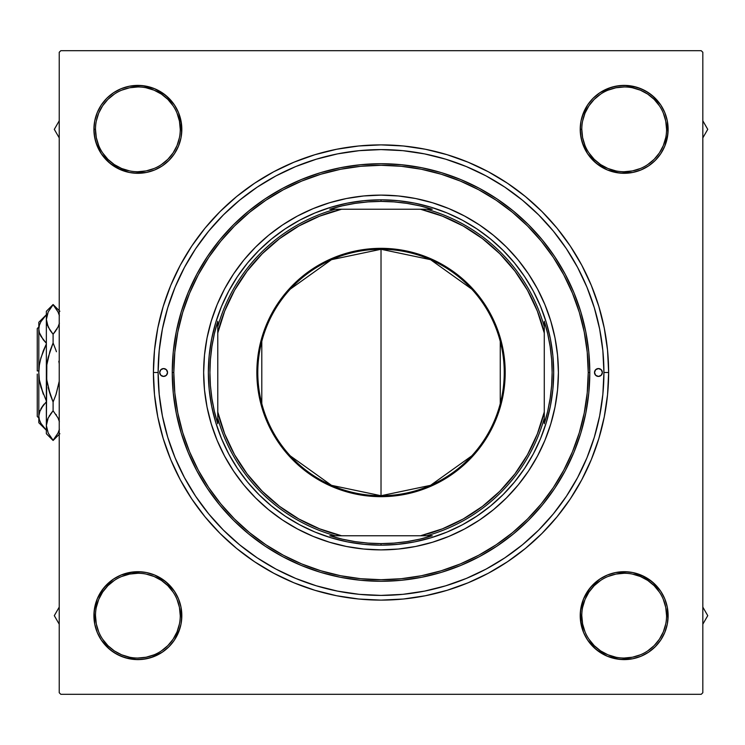 <?xml version="1.0" encoding="UTF-8"?>
<svg xmlns="http://www.w3.org/2000/svg" width="745" height="745" viewBox="0 0 745 745"><rect width="100%" height="100%" fill="white"/><g stroke="black" fill="none" stroke-linecap="round" stroke-linejoin="round"><path stroke-width="1.12" d="M180.253 615.649L181.827 615.649L180.979 624.226L181.827 615.649L180.979 624.226L178.474 632.477L179.927 628.408L174.414 640.076L178.474 632.477L174.414 640.076L178.474 632.477L180.979 624.226L181.827 615.649A43.955 43.955 0 0 1 137.872 659.604A43.955 43.955 0 0 1 93.917 615.649L94.764 624.226L97.26 632.477L101.329 640.076L106.796 646.735L113.454 652.201L121.053 656.261L129.295 658.757L137.872 659.604L146.448 658.757L154.69 656.261L162.289 652.201L168.947 646.735L174.414 640.076L178.474 632.477L180.979 624.226L181.827 615.649L180.979 607.082L178.474 598.831L174.414 591.232L168.947 584.574L162.289 579.107L154.69 575.047L146.448 572.542L137.872 571.704L129.295 572.542L121.053 575.047L113.454 579.107L106.796 584.574L101.329 591.232L97.26 598.831L94.764 607.082L93.917 615.649L95.49 615.649A42.381 42.381 0 0 0 137.872 658.04A42.381 42.381 0 0 0 180.253 615.649A42.381 42.381 0 0 0 137.872 573.268A42.381 42.381 0 0 0 95.49 615.649L93.917 615.649A43.955 43.955 0 0 1 137.872 571.704A43.955 43.955 0 0 1 181.827 615.649L180.253 615.649A42.381 42.381 0 0 1 137.872 658.04A42.381 42.381 0 0 1 95.49 615.649A42.381 42.381 0 0 1 137.872 573.268A42.381 42.381 0 0 1 180.253 615.649L179.443 607.389L177.031 599.436M180.253 129.351L181.827 129.351A43.955 43.955 0 0 1 137.872 173.296A43.955 43.955 0 0 1 93.917 129.351L94.764 120.774L93.917 129.351L94.764 120.774L93.917 129.351L94.764 137.918L97.26 146.169L101.329 153.768L106.796 160.426L113.454 165.893L121.053 169.953L129.295 172.458L137.872 173.296L146.448 172.458L154.69 169.953L162.289 165.893L168.947 160.426L174.414 153.768L178.474 146.169L180.979 137.918L181.827 129.351L180.979 120.774L178.474 112.523L174.414 104.924L168.947 98.266L162.289 92.799L154.69 88.739L146.448 86.243L137.872 85.396L129.295 86.243L121.053 88.739L113.454 92.799L106.796 98.266L101.329 104.924L97.26 112.523L94.764 120.774L93.917 129.351L95.49 129.351A42.381 42.381 0 0 0 137.872 171.732A42.381 42.381 0 0 0 180.253 129.351A42.381 42.381 0 0 0 137.872 86.96A42.381 42.381 0 0 0 95.49 129.351L93.917 129.351A43.955 43.955 0 0 1 137.872 85.396A43.955 43.955 0 0 1 181.827 129.351L180.253 129.351A42.381 42.381 0 0 1 137.872 171.732A42.381 42.381 0 0 1 95.49 129.351A42.381 42.381 0 0 1 137.872 86.96A42.381 42.381 0 0 1 180.253 129.351L179.443 121.081L177.031 113.128M666.561 129.351L668.125 129.351A43.955 43.955 0 0 1 624.18 173.296A43.955 43.955 0 0 1 580.225 129.351L581.072 120.774L580.225 129.351L581.072 120.774L583.568 112.523L582.115 116.593L587.628 104.924L583.568 112.523L587.628 104.924L583.568 112.523L581.072 120.774L580.225 129.351L581.072 137.918L583.568 146.169L587.628 153.768L593.095 160.426L599.762 165.893L607.361 169.953L615.603 172.458L624.18 173.296L632.747 172.458L640.998 169.953L648.597 165.893L655.255 160.426L660.722 153.768L664.782 146.169L667.287 137.918L668.125 129.351L667.287 120.774L664.782 112.523L660.722 104.924L655.255 98.266L648.597 92.799L640.998 88.739L632.747 86.243L624.18 85.396L615.603 86.243L607.361 88.739L599.762 92.799L593.095 98.266L587.628 104.924L583.568 112.523L581.072 120.774L580.225 129.351L581.798 129.351A42.381 42.381 0 0 0 624.18 171.732A42.381 42.381 0 0 0 666.561 129.351A42.381 42.381 0 0 0 624.18 86.96A42.381 42.381 0 0 0 581.798 129.351L580.225 129.351A43.955 43.955 0 0 1 624.18 85.396A43.955 43.955 0 0 1 668.125 129.351L666.561 129.351A42.381 42.381 0 0 1 624.18 171.732A42.381 42.381 0 0 1 581.798 129.351A42.381 42.381 0 0 1 624.18 86.96A42.381 42.381 0 0 1 666.561 129.351L665.741 121.081L663.329 113.128M666.561 615.649L668.125 615.649L667.287 624.226L668.125 615.649A43.955 43.955 0 0 1 624.18 659.604A43.955 43.955 0 0 1 580.225 615.649L581.072 624.226L583.568 632.477L587.628 640.076L593.095 646.735L599.762 652.201L607.361 656.261L615.603 658.757L624.18 659.604L632.747 658.757L640.998 656.261L648.597 652.201L655.255 646.735L660.722 640.076L664.782 632.477L667.287 624.226L668.125 615.649L667.287 607.082L664.782 598.831L660.722 591.232L655.255 584.574L648.597 579.107L640.998 575.047L632.747 572.542L624.18 571.704L615.603 572.542L607.361 575.047L599.762 579.107L593.095 584.574L587.628 591.232L583.568 598.831L581.072 607.082L580.225 615.649L581.798 615.649A42.381 42.381 0 0 0 624.18 658.04A42.381 42.381 0 0 0 666.561 615.649A42.381 42.381 0 0 0 624.18 573.268A42.381 42.381 0 0 0 581.798 615.649L580.225 615.649A43.955 43.955 0 0 1 624.18 571.704A43.955 43.955 0 0 1 668.125 615.649L666.561 615.649A42.381 42.381 0 0 1 624.18 658.04A42.381 42.381 0 0 1 581.798 615.649A42.381 42.381 0 0 1 624.18 573.268A42.381 42.381 0 0 1 666.561 615.649L665.741 607.389L663.329 599.436M608.637 372.5L603.925 372.5L608.637 372.5L607.538 350.187L604.26 328.098L598.831 306.428L591.307 285.4L581.761 265.201L570.279 246.046L556.971 228.1L541.969 211.552L525.421 196.55L507.475 183.251L488.32 171.76L468.13 162.214L447.093 154.69L425.432 149.261L403.334 145.983L381.021 144.884L358.717 145.983L336.619 149.261L314.949 154.69L293.921 162.214L273.732 171.76L254.567 183.251L236.631 196.55L220.073 211.552L205.08 228.1L191.772 246.046L180.29 265.201L170.735 285.4L163.211 306.428L157.782 328.098L154.504 350.187L153.414 372.5A227.616 227.616 0 0 1 381.021 144.884A227.616 227.616 0 0 1 608.637 372.5A227.616 227.616 0 0 1 381.021 600.116A227.616 227.616 0 0 1 153.414 372.5L154.504 394.813L157.782 416.902L163.211 438.572L170.735 459.6L180.29 479.799L191.772 498.954L205.08 516.9L220.073 533.448L236.631 548.45L254.567 561.749L273.732 573.24L293.921 582.786L314.949 590.31L336.619 595.739L358.717 599.017L381.021 600.116L403.334 599.017L425.432 595.739L447.093 590.31L468.13 582.786L488.32 573.24L507.475 561.749L525.421 548.45L541.969 533.448L556.971 516.9L570.279 498.954L581.761 479.799L591.307 459.6L598.831 438.572L604.26 416.902L607.538 394.813L608.637 372.5M158.117 372.5L153.414 372.5L158.117 372.5A222.904 222.904 0 0 1 381.021 149.596A222.904 222.904 0 0 1 603.925 372.5A222.904 222.904 0 0 1 381.021 595.404A222.904 222.904 0 0 1 158.117 372.5L159.197 394.347L162.401 415.989L167.718 437.203L175.084 457.803L184.443 477.573L195.684 496.338L208.721 513.91L223.407 530.114L239.611 544.809L257.183 557.837L275.948 569.087L295.718 578.437L316.318 585.803L337.541 591.12L359.174 594.333L381.021 595.404L402.868 594.333L424.51 591.12L445.733 585.803L466.323 578.437L486.103 569.087L504.859 557.837L522.431 544.809L538.644 530.114L553.33 513.91L566.442 496.217L577.608 477.573L586.958 457.803L594.333 437.203L599.641 415.989L602.854 394.347L603.925 372.5L602.854 350.653L599.641 329.011L594.333 307.797L586.958 287.197L577.608 267.427L566.358 248.662L553.33 231.09L538.644 214.886L522.431 200.191L504.738 187.079L486.103 175.913L466.323 166.563L445.733 159.197L424.51 153.88L402.868 150.667L381.021 149.596L359.174 150.667L337.541 153.88L316.318 159.197L295.718 166.563L275.948 175.913L257.183 187.163L239.611 200.191L223.407 214.886L208.721 231.09L195.6 248.783L184.443 267.427L175.084 287.197L167.718 307.797L162.401 329.011L159.197 350.653L158.117 372.5M701.25 50.707L60.792 50.707L701.25 50.707L702.824 52.271L702.824 692.729L702.824 52.271L701.25 50.707M59.228 692.729L59.228 52.271L60.792 50.707L59.228 52.271L59.228 692.729L60.792 694.293L59.228 692.729M701.25 694.293L60.792 694.293L701.25 694.293L702.824 692.729L701.25 694.293M667.92 133.653L667.287 120.774L667.92 133.653L664.782 146.169L660.722 153.768L655.255 160.426L648.597 165.893L640.998 169.953L648.597 165.893M664.782 112.523L660.722 104.924L664.782 112.523L660.722 104.924L664.782 112.523L667.287 120.774M632.747 86.243L624.18 85.396L636.938 87.286L644.9 90.583L652.061 95.369L660.722 104.924M607.361 88.739L599.762 92.799L611.421 87.286L619.868 85.61L628.482 85.61M583.568 146.169L587.628 153.768L582.115 142.109L580.439 133.653L580.439 125.039M599.762 165.893L607.361 169.953L596.298 163.323L587.628 153.768M619.868 173.091L632.747 172.458L640.998 169.953L632.747 172.458L640.998 169.953L632.747 172.458L624.18 173.296L632.747 172.458L619.868 173.091L607.361 169.953M181.612 133.653L180.979 120.774L178.474 112.523L174.414 104.924L178.474 112.523L174.414 104.924L178.474 112.523L181.612 125.039L180.979 120.774L181.827 129.351L180.979 137.918L178.474 146.169L174.414 153.768L178.474 146.169M142.183 85.61L129.295 86.243L142.183 85.61L154.69 88.739L165.753 95.369L174.414 104.924M121.053 88.739L113.454 92.799L121.053 88.739L113.454 92.799L121.053 88.739L129.295 86.243M97.26 146.169L101.329 153.768L95.807 142.109L94.131 133.653L94.131 125.039M113.454 165.893L121.053 169.953L129.295 172.458L137.872 173.296L129.295 172.458L137.872 173.296L129.295 172.458L117.151 168.109L121.053 169.953L109.99 163.323L101.329 153.768M154.69 169.953L162.289 165.893L154.69 169.953L162.289 165.893L154.69 169.953L146.448 172.458L133.56 173.091M178.474 598.831L174.414 591.232L178.474 598.831L174.414 591.232L178.474 598.831L180.979 607.082L181.612 619.961M162.289 579.107L154.69 575.047L165.753 581.677L174.414 591.232M142.183 571.909L129.295 572.542L121.053 575.047L113.454 579.107L121.053 575.047L113.454 579.107L121.053 575.047L133.56 571.909L129.295 572.542L137.872 571.704L146.448 572.542L154.69 575.047M94.131 611.347L94.764 624.226L94.131 611.347L97.26 598.831L103.89 587.768L113.454 579.107M97.26 632.477L101.329 640.076L97.26 632.477L101.329 640.076L97.26 632.477L94.764 624.226M129.295 658.757L137.872 659.604L125.113 657.714L117.151 654.417L109.99 649.631L101.329 640.076M154.69 656.261L162.289 652.201L150.63 657.714L142.183 659.39L133.56 659.39M664.782 598.831L660.722 591.232L664.782 598.831L660.722 591.232L664.782 598.831L667.287 607.082L667.92 619.961M648.597 579.107L640.998 575.047L632.747 572.542L624.18 571.704L632.747 572.542L624.18 571.704L632.747 572.542L644.9 576.891L640.998 575.047L652.061 581.677L660.722 591.232M607.361 575.047L599.762 579.107L607.361 575.047L599.762 579.107L607.361 575.047L615.603 572.542L628.482 571.909M587.628 591.232L583.568 598.831L590.198 587.768L599.762 579.107M580.439 611.347L581.072 624.226L583.568 632.477L587.628 640.076L583.568 632.477L587.628 640.076L583.568 632.477L580.439 619.961L581.072 624.226L580.439 611.347L583.568 598.831M619.868 659.39L632.747 658.757L619.868 659.39L607.361 656.261L596.298 649.631L587.628 640.076M640.998 656.261L648.597 652.201L640.998 656.261L648.597 652.201L640.998 656.261L632.747 658.757M179.443 623.919L177.031 631.872L173.11 639.201L167.839 645.626L161.404 650.897M129.602 657.22L121.649 654.808L114.32 650.897L107.904 645.626L102.633 639.201M96.301 607.389L98.713 599.436L102.633 592.107L107.904 585.682L114.339 580.402M146.141 574.088L154.094 576.5L161.414 580.411L167.839 585.682L173.119 592.117M665.741 623.919L663.329 631.872L659.418 639.201L654.147 645.626L647.722 650.897M615.91 657.22L607.957 654.808L600.628 650.897L594.212 645.626L588.941 639.201M582.609 607.389L585.021 599.436L588.941 592.107L594.212 585.682L600.638 580.402M632.449 574.088L640.393 576.5L647.722 580.411L654.147 585.682L659.427 592.117M665.741 137.611L663.329 145.564L659.418 152.893L654.147 159.318L647.722 164.589M615.91 170.912L607.957 168.5L600.628 164.589L594.212 159.318L588.932 152.883M582.609 121.081L585.021 113.128L588.941 105.799L594.212 99.374L600.638 94.103M632.449 87.78L640.393 90.192L647.722 94.103L654.147 99.374L659.418 105.799M179.443 137.611L177.031 145.564L173.11 152.893L167.839 159.318L161.404 164.598M129.602 170.912L121.649 168.5L114.32 164.589L107.904 159.318L102.624 152.883M96.301 121.081L98.713 113.128L102.633 105.799L107.904 99.374L114.339 94.103M146.141 87.78L154.094 90.192L161.414 94.103L167.839 99.374L173.11 105.799M581.798 615.649L582.609 623.919L585.021 631.872M624.161 658.04L632.449 657.22L640.393 654.808M624.189 573.268L615.91 574.088L607.957 576.5M95.49 615.649L96.301 623.919L98.713 631.872M137.853 658.04L146.141 657.22L154.094 654.808M137.881 573.268L129.602 574.088L121.649 576.5M95.49 129.351L96.301 137.611L98.713 145.564M137.853 171.732L146.141 170.912L154.094 168.5M137.881 86.96L129.602 87.78L121.649 90.192M581.798 129.351L582.609 137.611L585.021 145.564M624.161 171.732L632.449 170.912L640.393 168.5M624.189 86.96L615.91 87.78L607.957 90.192M602.36 372.5A3.921 3.921 0 0 0 594.808 370.991A3.921 3.921 0 0 0 594.51 372.491A3.921 3.921 0 0 1 598.431 368.579A3.921 3.921 0 0 1 602.36 372.5L601.206 375.275L598.431 376.421L595.655 375.275L594.51 372.5L595.655 369.725L598.431 368.579L601.206 369.725L602.36 372.5A3.921 3.921 0 0 1 598.431 376.421A3.921 3.921 0 0 1 594.51 372.5A3.921 3.921 0 0 0 601.206 375.275A3.921 3.921 0 0 0 602.36 372.5L601.206 369.725L598.431 368.579L595.655 369.725L594.51 372.5L595.655 375.275L598.431 376.421L601.206 375.275L602.36 372.5M167.541 372.491A3.921 3.921 0 0 0 160.836 369.725A3.921 3.921 0 0 0 159.691 372.5A3.921 3.921 0 0 1 163.611 368.579A3.921 3.921 0 0 1 167.541 372.5L166.386 375.275L163.611 376.421L160.836 375.275L159.691 372.5L160.836 369.725L163.611 368.579L166.386 369.725L167.541 372.5A3.921 3.921 0 0 1 163.611 376.421A3.921 3.921 0 0 1 159.691 372.5A3.921 3.921 0 0 0 167.234 374.009A3.921 3.921 0 0 0 167.541 372.509L166.386 369.725L163.611 368.579L160.836 369.725L159.691 372.5L160.836 375.275L163.611 376.421L166.386 375.275L167.541 372.5M217.093 304.733A177.385 177.385 0 0 0 203.646 372.5A177.385 177.385 0 0 1 381.021 195.116A177.385 177.385 0 0 1 558.405 372.5A177.385 177.385 0 0 0 544.949 304.733M544.856 304.5A177.385 177.385 0 0 0 449.021 208.675M448.788 208.572A177.385 177.385 0 0 0 398.407 195.972L415.626 198.524L432.519 202.761L448.909 208.619L464.638 216.059L479.575 225.009L493.553 235.383L506.451 247.07L518.138 259.968L528.512 273.955L537.462 288.883L544.902 304.621L550.769 321.011L554.997 337.895L557.549 355.114L558.405 372.5L557.549 389.886L554.997 407.105L550.769 423.989L544.902 440.379L537.462 456.117L528.512 471.045L518.138 485.032L506.451 497.93L493.553 509.617L479.575 519.991L464.638 528.941L448.909 536.381L432.519 542.239L415.626 546.476L398.407 549.028L381.021 549.885L363.635 549.028L346.416 546.476L329.532 542.239L313.142 536.381L297.404 528.941L282.476 519.991L268.498 509.617L255.6 497.93L243.904 485.032L233.539 471.045L224.59 456.117L217.149 440.379L211.282 423.989L207.054 407.105L204.493 389.886L203.646 372.5L204.493 355.114L207.054 337.895L211.282 321.011L217.149 304.621L224.59 288.883L233.539 273.955L243.904 259.968L255.6 247.07L268.498 235.383L282.476 225.009L297.404 216.059L313.142 208.619L329.532 202.761L346.416 198.524L363.635 195.972A177.385 177.385 0 0 0 313.263 208.572M313.03 208.675A177.385 177.385 0 0 0 217.195 304.5M589.798 372.5L588.233 372.5A207.203 207.203 0 0 1 381.021 579.703A207.203 207.203 0 0 1 173.818 372.5L172.244 372.5A208.777 208.777 0 0 0 381.021 581.277A208.777 208.777 0 0 0 589.798 372.5A208.777 208.777 0 0 1 381.021 581.277A208.777 208.777 0 0 1 172.244 372.5L173.25 352.04L176.258 331.767L181.24 311.894L188.14 292.608L196.904 274.086L207.436 256.513L219.635 240.058L233.399 224.869L248.579 211.114L265.034 198.906L282.606 188.373L301.129 179.619L320.415 172.71L340.297 167.737L360.561 164.729L381.021 163.723L401.49 164.729L421.754 167.737L441.627 172.71L460.922 179.619L479.435 188.373L497.017 198.906L513.473 211.114L528.652 224.869L542.407 240.058L554.615 256.513L565.148 274.086L573.911 292.608L580.811 311.894L585.784 331.767L588.792 352.04L589.798 372.5L588.792 392.96L585.784 413.233L580.811 433.106L573.911 452.392L565.148 470.915L554.615 488.487L542.407 504.942L528.652 520.131L513.473 533.886L497.017 546.094L479.435 556.627L460.922 565.38L441.627 572.29L421.754 577.263L401.49 580.271L381.021 581.277L360.561 580.271L340.297 577.263L320.415 572.29L301.129 565.38L282.606 556.627L265.034 546.094L248.579 533.886L233.399 520.131L219.635 504.942L207.436 488.487L196.904 470.915L188.14 452.392L181.24 433.106L176.258 413.233L173.25 392.96L172.244 372.5A208.777 208.777 0 0 1 381.021 163.723A208.777 208.777 0 0 1 589.798 372.5A208.777 208.777 0 0 0 381.021 163.723A208.777 208.777 0 0 0 172.244 372.5L173.818 372.5L174.814 392.811L177.804 412.926L182.739 432.649L189.593 451.796L198.282 470.179L208.74 487.621L220.855 503.946L234.507 519.014L249.575 532.675L265.909 544.781L283.351 555.239L301.725 563.937L320.872 570.782L340.595 575.727L360.71 578.707L381.021 579.703L401.332 578.707L421.447 575.727L441.17 570.782L460.317 563.937L478.7 555.239L496.142 544.781L512.476 532.675L527.544 519.014L541.196 503.946L553.312 487.621L563.76 470.179L572.458 451.796L579.312 432.649L584.248 412.926L587.228 392.811L588.233 372.5L587.228 352.189L584.248 332.074L579.312 312.351L572.458 293.204L563.76 274.821L553.312 257.379L541.196 241.054L527.544 225.986L512.476 212.325L496.142 200.219L478.7 189.761L460.317 181.063L441.17 174.218L421.447 169.273L401.332 166.293L381.021 165.297L360.71 166.293L340.595 169.273L320.872 174.218L301.725 181.063L283.351 189.761L265.909 200.219L249.575 212.325L234.507 225.986L220.855 241.054L208.74 257.379L198.282 274.821L189.593 293.204L182.739 312.351L177.804 332.074L174.814 352.189L173.818 372.5A207.203 207.203 0 0 1 381.021 165.297A207.203 207.203 0 0 1 588.233 372.5L589.798 372.5M594.333 307.797L586.958 287.197L594.333 307.797M316.318 159.197L295.718 166.563L316.318 159.197M167.718 437.203L175.084 457.803L167.718 437.203M445.733 585.803L466.323 578.437L445.733 585.803M522.431 544.809L538.644 530.114L522.431 544.809M397.951 544.344L381.021 545.172L364.1 544.344L347.338 541.857L330.901 537.741L314.949 532.032L299.63 524.787L285.093 516.071L271.478 505.976L258.925 494.596L247.545 482.043L237.45 468.428L228.743 453.901L221.498 438.582L215.789 422.62L211.673 406.183L209.187 389.421L208.349 372.5L209.187 355.579L211.673 338.817L215.789 322.38L221.498 306.419L228.743 291.099L237.45 276.572L247.545 262.957L258.925 250.404L271.478 239.024L285.093 228.929L299.63 220.213L314.949 212.968L330.901 207.259L347.338 203.143L364.1 200.656L381.021 199.828L397.951 200.656L414.714 203.143L431.15 207.259L447.102 212.968L462.422 220.213L476.958 228.929L490.564 239.024L503.117 250.404L514.497 262.957L524.592 276.572L533.308 291.099L540.553 306.419L546.262 322.38L550.378 338.817L552.865 355.579L553.693 372.5L552.865 389.421L550.378 406.183L546.262 422.62L540.553 438.582L533.308 453.901L524.592 468.428L514.497 482.043L503.117 494.596L490.564 505.976L476.958 516.071L462.422 524.787L447.102 532.032L431.15 537.741L414.714 541.857L397.951 544.344L381.021 545.172L381.021 543.599A171.099 171.099 0 0 1 329.793 535.757L432.249 535.757A171.099 171.099 0 0 1 381.021 543.599L394.021 543.105L406.938 541.624L419.705 539.175L432.249 535.757L426.736 535.757A169.534 169.534 0 0 0 544.278 418.215L544.278 321.272A171.099 171.099 0 0 1 544.278 423.728L547.696 411.184L550.155 398.417L551.635 385.491L552.129 372.5L551.635 359.509L550.155 346.583L547.696 333.816L544.278 321.272L544.278 326.785A169.534 169.534 0 0 0 426.736 209.243L329.793 209.243A171.099 171.099 0 0 1 381.021 201.401L381.021 199.828A172.672 172.672 0 0 0 208.349 372.5A172.672 172.672 0 0 0 381.021 545.172A172.672 172.672 0 0 1 208.349 372.5A172.672 172.672 0 0 1 381.021 199.828A172.672 172.672 0 0 1 553.693 372.5A172.672 172.672 0 0 1 381.021 545.172A172.672 172.672 0 0 0 553.693 372.5A172.672 172.672 0 0 0 381.021 199.828L381.021 201.401L368.03 201.895L355.114 203.376L342.346 205.825L329.793 209.243L335.315 209.243A169.534 169.534 0 0 0 217.773 326.785L217.773 423.728A171.099 171.099 0 0 1 217.773 321.272L217.773 326.785A169.534 169.534 0 0 1 335.315 209.243L341.527 209.243L319.605 216.171L298.829 226.024L279.589 238.624L262.259 253.728L247.144 271.068L234.545 290.299L224.692 311.075L217.773 333.006L217.773 411.994L224.692 433.925L234.545 454.701L247.144 473.932L262.259 491.272L279.589 506.377L298.829 518.976L319.605 528.829L341.527 535.757L420.515 535.757L442.446 528.829L463.222 518.976L482.453 506.377L499.793 491.272L514.897 473.932L527.497 454.701L537.35 433.925L544.278 411.994L544.278 333.006L537.35 311.075L527.497 290.299L514.897 271.068L499.793 253.728L482.453 238.624L463.222 226.024L442.446 216.171L420.515 209.243L341.527 209.243A167.96 167.96 0 0 0 217.773 333.006L217.773 321.272L214.355 333.816L211.897 346.583L210.416 359.509L209.922 372.5L210.416 385.491L211.897 398.417L214.355 411.184L217.773 423.728L217.773 418.215A169.534 169.534 0 0 0 335.315 535.757A169.534 169.534 0 0 1 217.773 418.215L217.773 411.994A167.96 167.96 0 0 0 341.527 535.757L329.793 535.757L342.346 539.175L355.114 541.624L368.03 543.105L381.021 543.599L381.021 545.172M363.635 195.972L381.021 195.116L398.407 195.972M211.282 423.989L217.149 440.379M222.233 451.563L224.59 456.117M297.404 528.941L301.958 531.287M432.519 542.239L448.909 536.381M460.084 531.287L464.638 528.941M537.462 456.117L539.808 451.563M550.769 321.011L544.902 304.621M539.808 293.437L537.462 288.883M464.638 216.059L460.084 213.713M329.532 202.761L313.142 208.619M301.958 213.713L297.404 216.059M224.59 288.883L222.233 293.437M364.1 200.656L381.021 199.828M552.865 355.579L553.693 372.5M209.187 389.421L208.349 372.5M544.949 440.267A177.385 177.385 0 0 0 558.405 372.5A177.385 177.385 0 0 1 381.021 549.885A177.385 177.385 0 0 1 203.646 372.5A177.385 177.385 0 0 0 217.093 440.267M217.195 440.5A177.385 177.385 0 0 0 313.03 536.325M313.263 536.428A177.385 177.385 0 0 0 363.635 549.028M398.407 549.028A177.385 177.385 0 0 0 448.788 536.428M449.021 536.325A177.385 177.385 0 0 0 544.856 440.5M702.824 624.189L707.75 615.649L702.824 607.119L707.75 615.649L702.824 624.189M667.287 624.226L664.782 632.477L660.722 640.076L655.255 646.735L648.597 652.201M702.824 616.99A78.653 78.653 0 0 0 702.824 614.318L702.824 616.99M59.218 615.649A78.653 78.653 0 0 0 59.228 616.99A78.653 78.653 0 0 1 59.218 615.649L59.228 615.649A78.653 78.653 0 0 1 59.228 614.318A78.653 78.653 0 0 0 59.218 615.649M59.228 607.119L54.301 615.649L59.228 624.189L54.301 615.649L59.228 607.119M174.414 640.076L168.947 646.735L162.289 652.201M702.833 129.351A78.653 78.653 0 0 0 702.824 128.01A78.653 78.653 0 0 1 702.833 129.351L702.824 129.351A78.653 78.653 0 0 1 702.824 130.682A78.653 78.653 0 0 0 702.833 129.351M702.824 137.881L707.75 129.351L702.824 120.811L707.75 129.351L702.824 137.881M587.628 104.924L593.095 98.266L599.762 92.799M59.228 120.811L54.301 129.351L59.228 137.881L54.301 129.351L59.228 120.811M174.414 153.768L168.947 160.426L162.289 165.893M94.764 120.774L97.26 112.523L101.329 104.924L106.796 98.266L113.454 92.799M59.228 128.01A78.653 78.653 0 0 0 59.228 130.682L59.228 128.01M471.734 455.903L430.554 485.33L381.021 495.723A123.223 123.223 0 0 0 504.244 372.5A123.223 123.223 0 0 0 381.021 249.277L381.021 248.336A124.164 124.164 0 0 1 505.194 372.5A124.164 124.164 0 0 1 381.021 496.664L381.021 249.277A123.223 123.223 0 0 1 504.244 372.5A123.223 123.223 0 0 1 381.021 495.723L331.488 485.33L290.317 455.903M290.317 289.097L331.488 259.67L381.021 249.277L430.554 259.67L471.734 289.097M500.258 341.387L500.258 403.613M432.249 209.243L419.705 205.825L406.938 203.376L394.021 201.895L381.021 201.401A171.099 171.099 0 0 1 432.249 209.243L426.736 209.243A169.534 169.534 0 0 1 544.278 326.785L544.278 333.006A167.96 167.96 0 0 0 420.515 209.243L432.249 209.243M544.278 423.728L544.278 418.215A169.534 169.534 0 0 1 426.736 535.757L420.515 535.757A167.96 167.96 0 0 0 544.278 411.994L544.278 423.728M381.021 248.336L393.192 248.932L405.252 250.72L417.07 253.682L428.543 257.789L439.559 262.994L450.008 269.262L459.795 276.516L468.819 284.702L477.005 293.726L484.269 303.513L490.527 313.971L495.742 324.988L499.848 336.461L502.8 348.278L504.589 360.329L505.194 372.5L504.589 384.671L502.8 396.722L499.848 408.539L495.742 420.012L490.527 431.029L484.269 441.487L477.005 451.274L468.819 460.298L459.795 468.484L450.008 475.738L439.559 482.006L428.543 487.211L417.07 491.318L405.252 494.28L393.192 496.068L381.021 496.664L368.849 496.068L356.799 494.28L344.982 491.318L333.509 487.211L322.492 482.006L312.043 475.738L302.256 468.484L293.223 460.298L285.037 451.274L277.783 441.487L271.515 431.029L266.31 420.012L262.203 408.539L259.241 396.722L257.453 384.671L256.857 372.5L257.453 360.329L259.241 348.278L262.203 336.461L266.31 324.988L271.515 313.971L277.783 303.513L285.037 293.726L293.223 284.702L302.256 276.516L312.043 269.262L322.492 262.994L333.509 257.789L344.982 253.682L356.799 250.72L368.849 248.932L381.021 248.336L381.021 495.723A123.223 123.223 0 0 1 257.798 372.5A123.223 123.223 0 0 1 381.021 249.277A123.223 123.223 0 0 0 257.798 372.5A123.223 123.223 0 0 0 381.021 495.723L381.021 496.664A124.164 124.164 0 0 1 256.857 372.5A124.164 124.164 0 0 1 381.021 248.336M261.793 403.613L261.793 341.387M37.25 416.455L37.25 374.074L37.25 416.455L38.824 418.019M43.136 339.627L46.358 343.259L40.938 336.358L39.373 332.745L38.824 329.001L39.355 325.314L40.91 321.682L46.358 314.735L40.91 321.682L39.355 325.314L38.824 329.001L39.364 332.717L38.824 329.001L38.824 372.5L39.373 365.05L40.91 357.842L46.358 343.976L43.322 350.755L46.358 343.976L43.322 350.755L40.286 360.263M40.025 383.591L43.312 394.226L39.364 379.913L38.824 372.5L38.824 415.999L39.373 419.742L38.824 415.999L39.355 412.311L43.312 405.15L40.919 408.66L46.358 401.741M39.364 365.069L38.842 370.926L39.364 365.069M40.044 410.411L39.364 412.283M40.118 410.253L38.824 415.999L38.824 422.732L46.358 430.265L40.938 423.365L39.373 419.742L38.824 415.999L39.355 412.311L42.605 406.072M40.919 387.186L46.358 401.024L40.91 387.158L39.364 379.913L38.824 372.5L39.373 365.05L40.91 357.842M48.174 433.041L53.1 440.472L58.035 433.041L59.386 429.306L58.035 433.041L53.1 440.286L48.211 433.115L46.358 425.516L46.358 433.72L46.358 311.28L46.358 319.484L48.174 311.959L53.1 304.714L57.998 311.885L59.377 315.638L57.998 311.885L53.1 304.528L48.174 311.959L46.358 319.484L46.833 323.302L46.358 319.484L46.358 372.5L46.833 364.845L46.358 425.516L48.174 417.992L53.1 410.756L50.343 414.295L53.1 410.756L57.998 417.926L59.377 421.67L58.017 417.954L53.1 410.756L53.1 402.03L48.183 387.568L49.775 393.258M49.934 351.249L46.823 364.892L46.358 372.5L46.823 380.108L50.325 394.906L46.823 380.108L46.358 372.5L46.833 364.845L48.192 357.386L53.1 342.97L55.884 350.103L53.1 342.97L53.1 334.244L58.035 327.008L59.386 323.265L58.035 327.008L53.1 334.244L48.211 327.074L46.358 319.484L46.833 323.33L49.841 329.961M46.833 315.638L47.335 313.971M47.578 325.639L47.391 325.146M50.139 350.644L53.1 342.97L53.1 334.244L55.875 330.696L53.1 334.244L50.343 330.706M57.067 328.824L56.508 329.746M58.436 326.114L58.846 325.053M55.884 350.103L56.434 351.742M47.457 360.859L47.801 359.137M46.833 380.127L47.382 383.75M50.325 394.906L53.1 402.03L55.884 394.906L59.228 381.291L56.266 393.751M58.762 384.103L58.408 385.863M58.632 419.361L58.827 419.873M49.142 416.176L49.701 415.254M47.773 418.886L46.833 421.698L48.174 417.992L53.1 410.756L53.1 402.03L56.071 394.356M59.228 363.709L58.827 361.251M48.211 433.115L46.358 425.516L47.354 419.957M50.073 436.346L51.023 437.697M46.358 425.311L46.823 429.306M56.136 308.654L55.186 307.303M56.378 415.058L55.94 414.406M58.864 431.038L59.228 429.912M46.358 430.265L40.938 423.365L39.373 419.742M40.174 421.866L40.984 423.449M38.824 422.732L38.824 415.999L39.355 419.686M43.312 405.14L44.29 403.967M38.824 322.268L38.824 329.001L38.824 322.268L46.358 314.735M43.312 339.86L39.373 332.745L38.824 329.001L38.824 415.999M37.25 370.926L37.25 328.545L37.25 370.926L38.824 370.926L37.25 370.926M46.358 433.72L53.1 440.472L59.851 433.72M46.358 311.28L53.1 304.528L59.851 311.28M37.25 328.545L38.824 326.981"/></g></svg>

